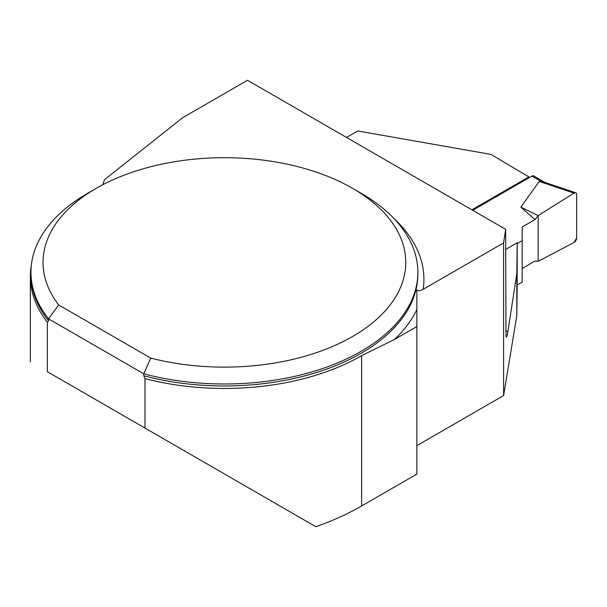 <?xml version="1.0" encoding="UTF-8"?>
<svg xmlns="http://www.w3.org/2000/svg" width="607" height="607" viewBox="0 0 607 607"><rect width="100%" height="100%" fill="white"/><g stroke="black" fill="none" stroke-linecap="round" stroke-linejoin="round"><path stroke-width="0.91" d="M144.982 428.072L144.982 378.639A194.058 112.037 0 0 0 361.628 355.641L394.353 339.533L416.865 326.536L416.865 474.09L361.628 505.98C347.917 513.879 332.651 520.791 315.845 526.724L47.346 371.704L47.346 322.271A194.058 112.037 0 0 1 30.35 276.413A194.058 112.037 0 0 1 31.382 264.887M53.059 374.997L47.346 371.704M144.982 378.639L143.768 375.786L143.768 373.813A193.451 111.688 180 0 0 417.866 272.293A193.451 111.688 180 0 0 361.203 193.314L352.652 188.375A181.364 104.708 0 0 0 96.164 188.375A181.364 104.708 0 0 0 58.674 304.942L150.756 358.107A181.364 104.708 0 0 0 373.912 321.695A181.364 104.708 0 0 0 352.652 188.375M48.56 320.822A193.451 111.688 0 0 1 30.957 274.265L30.957 272.293A193.451 111.688 180 0 0 48.56 318.85L48.56 320.822L47.346 322.271M30.957 272.293A193.451 111.688 180 0 1 87.613 193.314L96.164 188.375M150.756 358.107L143.768 373.813L48.56 318.85L58.674 304.942M416.865 289.949L416.865 309.532L416.865 289.949C418.542 291.087 420.628 290.89 423.132 289.349L503.605 242.891L503.605 395.559L516.8 315.663L517.187 285.631L517.187 242.77L516.8 273.567L507.862 331.771L507.141 335.572L506.413 337.242L505.965 336.232L505.661 229.332L503.605 242.891M416.865 445.637L503.605 395.559M505.661 249.424L517.187 242.77M505.661 229.332L247.489 80.276L182.487 117.811L104.389 179.793A60.457 34.903 180 0 1 102.591 184.847M346.514 137.448L357.728 130.975L491.017 154.406A5870.426 3389.306 -120 0 0 528.909 176.895L528.909 177.851M528.909 176.895L471.874 209.825M416.865 326.536L416.865 309.532A199.498 115.178 180 0 1 394.353 339.533M516.8 273.567L516.8 315.663M544.942 182.419L533.72 175.939A3.627 2.094 120 0 0 531.907 176.121L472.701 210.303M517.187 243.528L522.187 240.638L522.187 226.98L534.964 219.605L520.867 207.131L539.266 181.425L543.508 182.085M522.187 268.446L534.964 261.063L538.174 261.351L538.174 215.606L520.867 207.131M522.187 240.638L522.187 282.103L517.187 284.994M538.174 261.351L538.174 215.606L573.972 193.132C575.58 192.336 576.468 192.806 576.65 194.551L576.65 237.99L573.972 242.489L538.174 261.351L573.972 242.489A3.627 2.094 -60 0 0 576.65 237.99L576.65 194.551A3.627 2.094 120 0 0 575.679 192.791A3.627 2.094 120 0 0 573.972 193.132L539.266 181.425M573.972 193.132L538.174 215.606L534.964 219.605M361.628 355.641L361.628 505.98M143.768 375.786A193.451 111.688 0 0 0 417.866 274.265L417.866 272.293M393.905 218.452A199.498 115.178 180 0 1 423.132 289.349M505.661 330.549A5870.426 3389.306 -120 0 0 507.862 331.771M531.907 176.121L541.034 181.394M534.471 177.601L543.667 182.912M30.35 361.893L30.35 276.413M543.644 181.979L575.679 192.791"/></g></svg>
